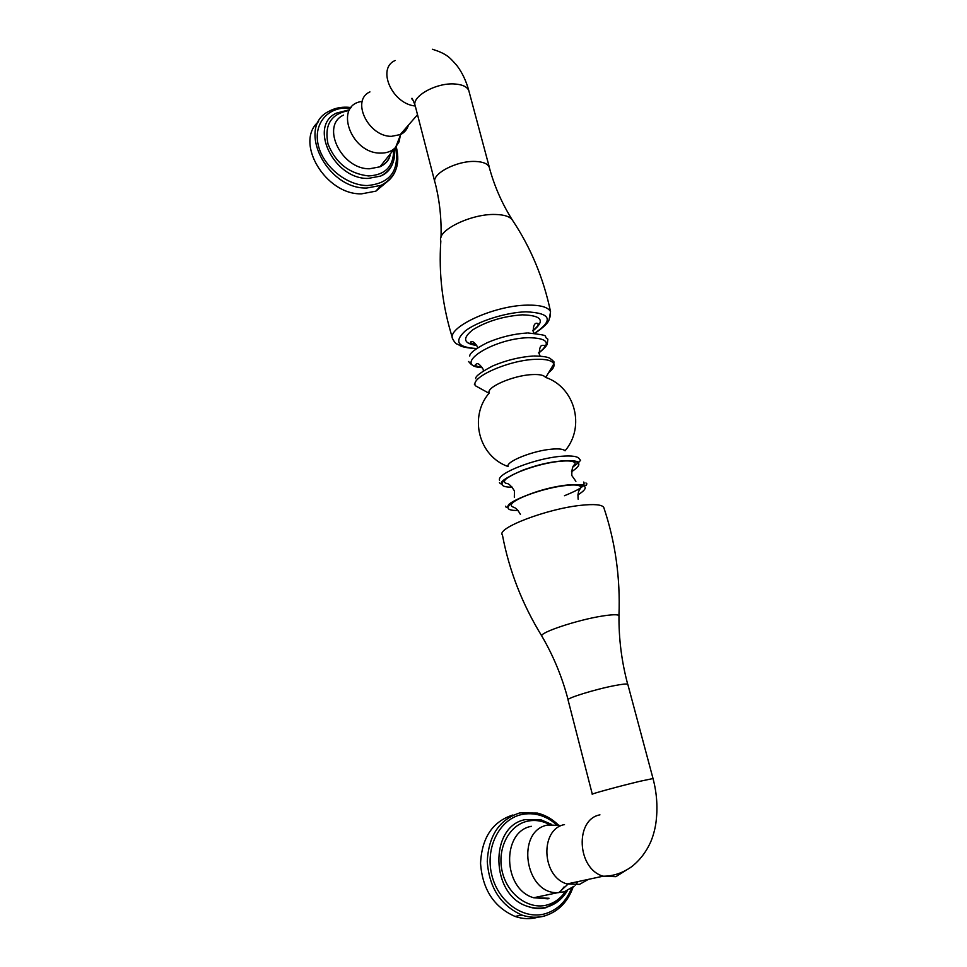 <?xml version="1.0" encoding="UTF-8"?>
<svg xmlns="http://www.w3.org/2000/svg" width="967" height="967" viewBox="0 0 967 967"><rect width="100%" height="100%" fill="white"/><g stroke="black" fill="none" stroke-linecap="round" stroke-linejoin="round"><path stroke-width="1.45" d="M408.425 125.154C407.143 129.385 404.557 132.503 400.676 134.498L391.417 136.347C368.197 136.625 350.707 100.205 369.938 91.901M362.262 101.414C333.555 104.581 350.477 153.511 380.43 153.1C386.425 153.221 391.309 151.505 395.068 147.951L399.105 141.798L400.398 134.993M387.852 181.143L375.873 191.152L361.658 193.835C325.613 195.141 294.028 142.016 318.578 121.649M452.87 339.332C442.56 306.974 438.547 274.193 440.831 240.964C436.455 230.726 470.796 213.695 495.116 214.469C504.387 214.662 510.201 216.608 512.546 220.307C530.847 247.745 543.527 278.206 550.549 311.688L549.329 318.723M476.429 348.652C457.729 347.358 459.567 344.409 457.464 344.216C456.255 344.131 454.708 342.487 452.846 339.272C445.509 327.97 493.641 305.415 527.233 305.137C540.299 304.919 548.071 307.083 550.525 311.628L550.549 311.688M532.164 374.592C539.513 374.229 543.938 375.148 545.448 377.348C574.761 386.993 585.712 426.628 565.054 450.803C563.483 449.099 559.119 448.555 551.964 449.135C533.276 450.537 505.572 461.622 508.062 466.529C478.568 456.243 468.765 416.62 489.181 393.085C485.857 387.283 513.296 375.341 532.164 374.592M502.405 534.944C496.071 528.272 546.923 508.775 580.877 505.318C594.089 503.916 601.704 504.581 603.71 507.312L603.734 507.361C615.338 541.75 620.415 577.77 618.965 615.423C617.188 614.359 611.591 614.565 602.163 616.064C577.396 619.907 539.223 632.636 541.81 636.044L541.979 636.346M618.977 616.91L618.965 615.423M588.359 879.378L579.511 884.37L567.061 883.959C541.46 876.888 539.791 828.973 564.486 824.597M559.929 825.359L547.54 825.056C515.713 830.738 524.646 894.04 557.657 892.686L564.148 891.84L574.168 886.171M575.28 885.071L578.121 881.578M512.897 814.988C492.626 821.515 481.844 837.627 480.551 863.301C482.46 889.41 493.944 907.119 515.012 916.426C522.724 919.073 530.315 919.351 537.797 917.26M415.254 106.007C392.07 103.904 376.477 68.355 395.14 60.51M469.152 91.938L468.777 90.511C467.073 86.752 462.492 84.576 455.034 84.008C436.19 82.316 410.576 96.905 415.351 106.285L435.041 182.811M390.124 155.578C388.323 160.752 384.926 164.499 379.922 166.82L369.575 168.766C341.363 169.491 320.246 125.517 343.599 115.073M348.338 110.709C330.907 113.961 324.138 125.081 328.018 144.071C335.706 163.06 349.208 173.685 368.536 175.946C385.132 175.051 393.496 166.529 393.642 150.369M392.276 164.535C389.858 169.805 385.942 173.661 380.539 176.103L368.185 178.424C333.893 179.439 308.074 126.012 336.347 113.139L349.51 109.754M350.574 108.268L348.18 108.086C327.511 106.854 313.139 124.09 318.288 145.195C323.111 166.288 346.391 185.374 367.146 185.567C390.112 183.5 399.601 170.772 395.624 147.395M395.056 171.739C392.155 177.952 387.489 182.497 381.058 185.362L366.795 188.021C326.483 189.399 295.938 126.629 329.058 111.265C334.425 108.292 340.517 106.938 347.334 107.216M512.57 220.355C502.006 203.638 494.222 185.869 489.193 167.049C487.586 163.665 483.041 161.803 475.559 161.465C456.666 160.413 430.557 174.362 435.114 182.787C439.61 200.423 441.581 218.578 441.012 237.266M534.811 333.156C553.958 320.077 551.009 312.957 525.951 311.809C505.934 312.365 477.553 321.358 465.272 330.956C453.741 341.544 457.524 347.407 476.634 348.519M476.791 345.533C463.398 343.563 462.069 338.317 472.815 329.795C486.8 321.201 503.287 316.221 522.253 314.831C541.871 315.411 545.473 320.718 533.059 330.738M539.018 352.786C551.456 343.055 547.89 338.027 528.32 337.688C491.623 338.631 450.707 366.324 482.376 367.653M548.64 372.621C552.931 369.297 554.671 366.396 553.837 363.93C552.217 360.437 545.992 358.914 535.174 359.337C508.074 360.232 469.055 377.892 475.607 385.869L481.784 389.266M499.552 480.261C496.385 473.612 535.089 458.346 561.041 456.303C572.15 455.384 578.326 456.364 579.571 459.24L580.563 460.316L579.015 462.069C578.109 462.456 577.565 459.833 561.283 460.969C548.99 462.431 536.395 465.405 523.473 469.877C508.122 476.61 500.821 480.986 501.571 483.017C501.196 484.165 500.483 484.044 499.468 482.642M578.314 462.782L572.984 466.976M571.461 471.799C584.008 463.64 580.599 460.038 561.211 461.029C524.876 464.015 481.929 487.67 512.292 487.163M583.754 482.037C584.709 483.488 583.681 485.349 580.671 487.634M577.807 494.959C590.341 487.114 586.945 483.814 567.617 485.059C531.391 488.444 488.057 511.301 518.07 510.443M502.429 534.993C509.113 570.494 522.24 604.17 541.81 636.044C553.45 655.94 562.238 677.251 568.161 699.987C565.175 698.609 595.334 689.241 614.758 685.579C622.47 684.104 626.773 683.681 627.704 684.285C621.624 661.537 618.723 638.583 618.989 615.447M592.324 794.258C589.652 794.306 620.657 785.857 640.214 781.227L653.027 778.544L627.788 684.261M626.133 870.227L615.858 876.67L603.13 876.199C576.876 868.825 574.749 819.279 599.939 814.855M549.051 898.258L533.663 897.751C502.647 889.096 501.389 831.511 531.342 826.314M549.643 824.646C542.233 820.645 534.678 819.545 526.979 821.309C508.618 825.552 496.748 849.207 502.308 871.944C507.602 894.753 529.106 910.273 547.491 904.858C554.816 902.694 560.787 898.234 565.417 891.453M546.959 907.119C540.698 908.847 534.34 908.629 527.873 906.454C490.16 895.611 489.133 825.697 525.492 819.593L540.807 819.738L551.686 824.428M556.388 824.609C545.545 815.29 533.796 811.978 521.165 814.649C499.383 819.593 485.132 847.6 491.707 874.652C497.945 901.788 523.57 920.197 545.412 913.682C557.512 909.874 566.203 901.425 571.509 888.335M544.88 915.93C537.374 918.034 529.747 917.743 521.999 915.084C500.809 905.692 489.229 887.863 487.271 861.573C488.528 835.718 499.335 819.508 519.69 812.945L537.338 813.078C545.11 814.976 552.109 818.94 558.358 824.96M413.538 100.919L411.966 99.069C411.519 96.845 412.546 98.827 415.012 105.028M489.266 167.025L468.777 90.511C466.118 80.793 462.141 72.44 456.823 65.442C450.404 58.455 447.806 53.983 432.358 49.257M400.036 134.8L417.514 114.698M400.676 134.498L395.636 147.371M395.068 147.951L379.922 166.82C385.567 164.039 388.903 160.377 389.931 155.844M392.143 164.813C389.798 170.168 385.93 173.927 380.539 176.103C390.982 170.748 395.624 161.719 394.451 149.027M375.873 191.152L381.058 185.362C395.6 177.638 400.664 164.753 396.24 146.682M351.142 107.555L347.673 107.228M535.041 333.18C553.402 320.766 547.902 318.107 549.981 317.188L550.525 311.628M533.832 333.071L533.204 331.427C533.337 321.419 537.168 323.268 538.063 323.534C538.534 325.238 536.733 327.595 532.66 330.605M477.396 347.177L477.541 347.89M477.19 346.452C472.174 338.776 470.409 342.197 470.3 342.681L476.562 345.098M527.16 332.999C513.767 333.82 500.483 337.048 487.283 342.656C475.522 348.676 469.672 353.148 469.732 356.037M482.412 367.714C469.636 365.804 471.932 363.822 470.869 364.075L468.572 361.513M539.03 352.846C551.42 342.56 545.726 343.176 547.455 342.56L547.854 339.187C541.713 335.694 553.511 335.875 528.055 332.974M540.094 356.013L539.235 353.934C539.622 343.599 542.209 345.545 544.578 345.376C545.183 347.08 543.128 349.595 538.438 352.919M483.198 369.696L483.403 370.893M482.98 368.995C477.662 361.126 476.598 364.051 475.256 364.897C474.918 365.683 477.239 366.505 482.219 367.375M533.264 356.001C519.63 356.968 506.128 360.28 492.759 365.937C480.829 372.186 475.148 376.429 475.704 378.677M489.036 393.267L475.607 385.869L474.338 384.129M545.751 377.456L553.837 363.93L553.958 361.803L551.42 359.361C550.296 359.954 553.051 356.4 534.171 355.965M575.897 481.324L571.799 475.51C571.666 462.564 575.788 466.07 574.966 462.709C573.008 460.993 568.33 460.51 560.908 461.247C538.522 462.794 502.078 476.622 504.569 482.086C506.37 485.168 507.59 480.236 514.299 490.692M581.481 485.096L580.696 486.703M514.468 491.26L514.323 497.231M585.954 482.944L586.933 483.911C583.959 487.344 592.42 483.947 567.726 484.987C542.813 487.235 508.219 501.51 508.122 505.753C506.938 507.578 506.055 507.735 505.487 506.225M564.474 495.72C575.703 491.163 582.098 487.658 583.657 485.229M578.133 499.19C577.311 488.54 581.227 489.798 580.647 486.594C578.798 484.975 574.313 484.564 567.194 485.361C545.835 487.211 509.996 499.601 511.241 505.62C513.272 508.461 515.351 505.39 520.403 514.396M592.3 794.173L568.076 700.011M653.027 778.544C657.016 793.581 657.935 808.654 655.795 823.787C654.744 830.254 653.088 836.177 650.851 841.556C646.258 851.927 639.791 860.364 631.439 866.867C622.397 873.153 612.969 876.259 603.13 876.199L567.061 883.959M567.907 884.225L558.708 892.674M557.657 892.686L533.663 897.751L548.096 898.839M559.845 892.178L564.063 886.932M560.026 899.745L546.004 907.699C539.973 909.137 533.929 908.726 527.873 906.454C534.461 908.593 540.928 908.75 547.286 906.925C555.747 904.302 562.431 898.899 567.327 890.704M515.012 916.426L521.999 915.084C529.868 917.719 537.604 917.937 545.219 915.737C558.539 911.361 567.834 901.824 573.093 887.114"/></g></svg>
